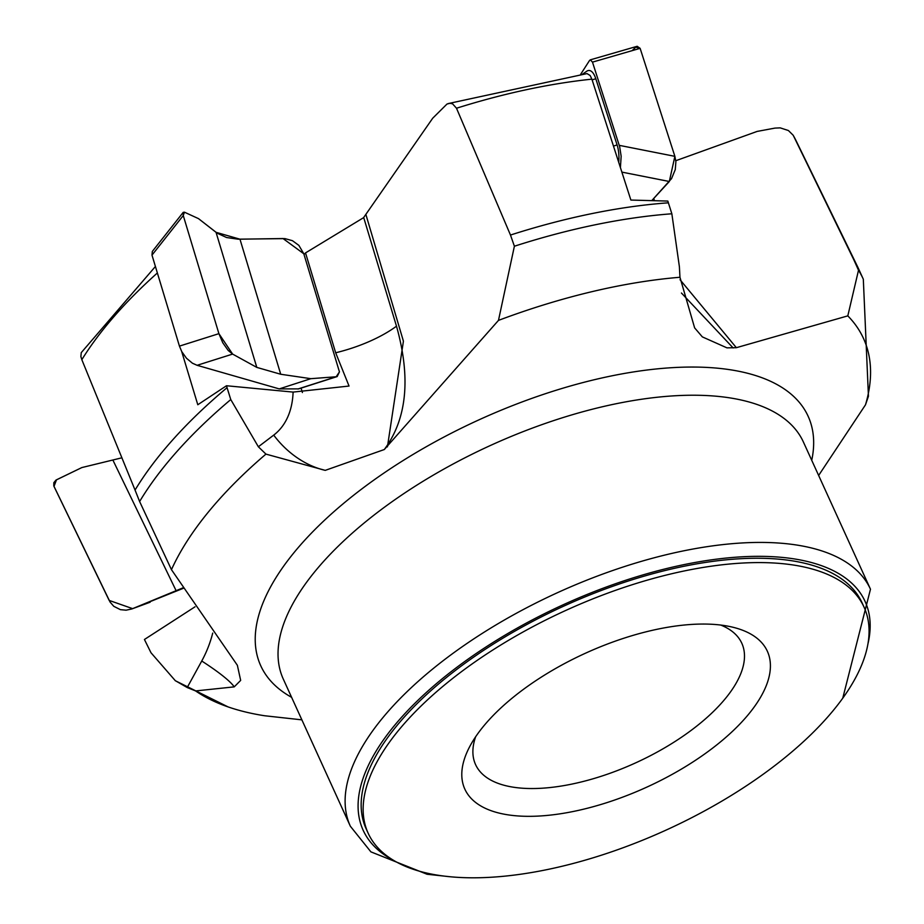 <?xml version="1.0" encoding="UTF-8"?>
<svg xmlns="http://www.w3.org/2000/svg" width="924" height="924" viewBox="0 0 924 924"><rect width="100%" height="100%" fill="white"/><g stroke="black" fill="none" stroke-linecap="round" stroke-linejoin="round"><path stroke-width="1.39" d="M680.052 279.729L736.359 347.69L726.934 347.851L702.344 336.89L694.629 327.881L679.96 277.269L679.394 266.747L671.852 213.779L667.833 201.074L630.884 200.058L591.88 79.152A404.111 179.048 155.5 0 0 456.502 108.235L510.475 235.043A407.831 180.7 -24.5 0 1 668.41 202.818M736.359 347.69L847.805 315.869A383.425 169.877 -24.5 0 1 865.499 404.804L868.444 396.246L863.316 279.21L858.373 268.364A407.831 180.7 -24.5 0 0 857.472 266.447A407.831 180.7 -24.5 0 0 853.834 259.806L858.511 270.224A407.831 180.7 -24.5 0 1 863.316 279.21M818.641 475.456L865.499 404.804M301.882 719.854L264.645 715.754A383.425 169.877 -24.5 0 1 228.101 706.918A383.425 169.877 -24.5 0 1 195.588 690.933L187.202 687.537L201.744 661.018A79.753 11.284 -151.3 0 1 234.222 686.867L195.588 690.933M456.502 108.235L452.575 103.823L449.976 103.292L446.997 104.042L432.709 118.214L363.686 217.498L396.5 326.195C411.007 377.939 406.941 419.057 384.292 449.538L325.26 470.362L265.939 454.111A383.425 169.877 -24.5 0 0 171.46 569.681L237.364 665.28L240.667 680.399L234.222 686.867M384.303 449.538L498.475 320.385A383.425 169.877 -24.5 0 1 679.96 277.269M847.805 315.869L858.511 270.224M187.202 687.537L175.271 680.641L150.993 652.748L144.433 639.489L195.033 606.802M157.369 272.973A404.111 179.048 155.5 0 0 81.832 359.679L135.054 490.067A407.831 180.7 -24.5 0 1 227.061 387.676L226.495 385.747L197.794 404.747L181.693 351.513M135.054 490.067L139.616 501.524A407.831 180.7 -24.5 0 1 230.769 399.561L227.061 387.676M230.769 399.561L258.362 446.777L273.712 435.112A79.753 61.885 -127.2 0 0 325.26 470.362M265.939 454.111L258.362 446.777M171.46 569.681L139.616 501.524M304.031 254.55L305.532 252.899L335.666 352.783L349.041 386.047L293.104 392.088L226.495 385.747M301.074 388.115L302.414 392.55M81.832 359.679L80.885 356.583L81.254 352.645L155.417 266.482M587.017 73.608L590.124 75.479L591.88 79.152M864.067 607.184L862.092 602.852A272.499 120.732 155.5 0 0 564.056 605.994A272.499 120.732 155.5 0 0 366.158 828.863L368.145 833.194A272.499 120.732 155.5 0 0 472.88 877.8A272.499 120.732 155.5 0 0 755.601 779.602A272.499 120.732 155.5 0 0 864.067 607.184A272.499 120.732 155.5 0 0 566.031 610.325A272.499 120.732 155.5 0 0 368.145 833.194M305.532 252.899L363.525 217.706M675.791 160.718L757.137 131.416L774.936 128.101L780.202 127.87L788.403 130.527L793.173 135.239L796.072 140.691A404.111 179.048 155.5 0 0 793.508 135.874L853.834 259.806M510.475 235.043L514.391 246.223A407.831 180.7 -24.5 0 1 671.852 213.779M498.475 320.385L514.391 246.223M793.508 135.874L793.173 135.239M475.629 736.786A146.292 64.819 155.5 0 0 475.571 764.587A146.292 64.819 155.5 0 0 531.797 788.542A146.292 64.819 155.5 0 0 683.575 735.816A146.292 64.819 155.5 0 0 741.81 643.266A146.292 64.819 155.5 0 0 720.778 625.063M528.736 816.331A166.228 73.654 155.5 0 0 731.277 732.466A166.228 73.654 155.5 0 0 732.501 627.142A166.228 73.654 155.5 0 0 585.562 653.176A166.228 73.654 155.5 0 0 469.507 746.996A166.228 73.654 155.5 0 0 528.736 816.331M582.686 74.059L586.763 71.217A19.935 8.189 88.4 0 1 595.784 78.702L617.093 144.906A19.935 8.189 88.4 0 1 618.734 162.22M580.688 74.278L589.5 60.534L590.332 59.841L592.48 62.127L619.681 146.754L621.159 156.283L620.42 167.463M632.189 50.635L635.758 47.147L640.124 48.337L674.878 156.341L669.322 181.497L652.044 200.323L671.552 178.609L675.271 169.6L675.883 161.769L674.878 156.341L640.124 48.337L637.167 46.292L590.332 59.841M131.878 608.951L126.091 610.186L120.397 609.655L113.779 606.306L110.095 602.09L53.788 485.909L53.823 482.686L55.971 480.099L81.843 467.567L121.922 457.796L81.843 467.567L56.491 479.81L53.996 486.417L109.182 600.427L132.663 608.65L182.917 587.883L131.878 608.951L183.206 588.357M183.218 212.347L152.321 251.432L151.986 255.116L179.441 346.119L181.739 351.594L186.475 358.246L192.411 363.201L197.101 365.303L279.256 388.9L298.66 388.889L337.179 376.565L336.197 376.761L339.443 371.875L303.8 253.777L283.021 238.542L239.963 239.189L216.043 232.317L198.498 218.63L184.453 212.185L183.264 215.546L218.907 333.656L232.617 354.088L256.803 367.394L280.723 374.255L310.834 378.678L336.197 376.761L310.834 378.678L280.723 374.255L256.803 367.394L232.617 354.088L228.147 350.404L222.788 342.792L218.907 333.656L183.264 215.546L183.218 212.347L184.453 212.185L198.498 218.63L217.325 233.264L226.599 237.526L237.93 239.177L284.938 238.611L292.469 240.702L298.879 245.391L303.8 253.777L339.443 371.875L337.179 376.565M279.256 388.9L310.834 378.678M297.921 389.004L336.197 376.761M291.614 697.331A300.785 133.264 -24.5 0 1 345.634 501.697A300.785 133.264 -24.5 0 1 692.538 367.047A300.785 133.264 -24.5 0 1 811.734 460.291M867.902 644.051A275.826 122.211 155.5 0 0 563.444 604.654A275.826 122.211 155.5 0 0 393.451 860.279M760.637 542.423A285.793 126.623 155.5 0 0 464.125 645.414A285.793 126.623 155.5 0 0 350.358 826.241L283.275 679.036A285.793 126.623 155.5 0 1 397.043 498.221A285.793 126.623 155.5 0 1 693.554 395.229A285.793 126.623 155.5 0 1 803.395 442.007L870.477 589.212A285.793 126.623 155.5 0 0 760.637 542.423M653.753 198.464L654.377 200.404M733.136 347.932L681.438 293.024M365.95 214.691L403.418 341.175L387.433 446.858M335.666 352.783A79.753 30.457 163.2 0 0 396.5 326.184M273.712 435.112A106.341 67.082 53.6 0 0 293.104 392.088M201.744 661.018A106.341 93.982 -76.9 0 0 212.716 633.102M669.322 181.497L621.921 172.118M619.253 145.345L674.878 156.341M640.124 48.337L592.48 62.127M617.093 144.906L613.536 146.096M595.784 78.702L592.134 79.914M132.663 608.65L150.162 602.205M176.114 590.702L113.005 460.314M232.617 354.088L197.101 365.303M280.723 374.255L239.963 239.189M256.803 367.394L216.043 232.317M179.441 346.119L218.907 333.656M183.264 215.546L151.986 255.116M175.248 680.688L228.101 706.918M448.059 103.615L586.902 73.62M796.072 140.691L857.472 266.447M842.757 698.197L870.477 589.212M350.358 826.241L370.894 851.859L427.061 874.254L450.808 876.818"/></g></svg>
